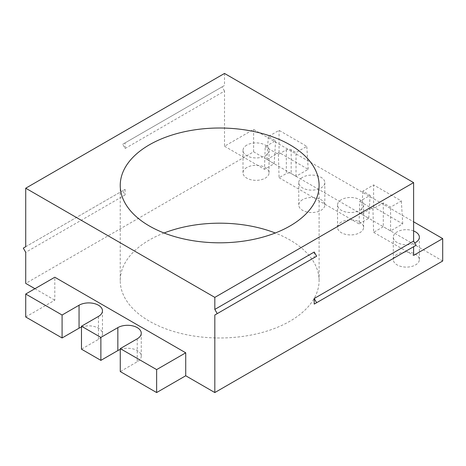 <?xml version="1.0" encoding="UTF-8"?>
<svg xmlns="http://www.w3.org/2000/svg" width="466" height="466" viewBox="0 0 466 466"><rect width="100%" height="100%" fill="white"/><g stroke="black" fill="none" stroke-linecap="round" stroke-linejoin="round"><path stroke-width="0.35" stroke-dasharray="2.33 1.75" d="M120.269 349.459A13.712 7.916 180 0 1 134.191 349.244A13.712 7.916 180 0 1 141.256 356.17A13.712 7.916 180 0 1 137.243 361.767L120.269 371.565M81.48 327.062A13.712 7.916 180 0 1 95.402 326.847A13.712 7.916 180 0 1 102.468 333.773A13.712 7.916 180 0 1 98.454 339.376L81.48 349.174M25.723 316.979L54.813 300.186L54.813 277.229M34.938 288.704L54.813 300.186M442.7 260.995L253.609 151.823L25.723 283.386M397.125 254.273A13.031 7.52 0 0 0 393.31 259.591A13.031 7.52 0 0 0 401.348 266.54A13.031 7.52 0 0 0 415.55 264.915A13.031 7.52 0 0 0 419.365 259.591A13.031 7.52 0 0 0 411.321 252.642A13.031 7.52 0 0 0 397.125 254.273M302.58 199.687A13.031 7.52 0 0 0 298.758 205.005A13.031 7.52 0 0 0 306.803 211.954A13.031 7.52 0 0 0 321.004 210.329A13.031 7.52 0 0 0 324.819 205.005A13.031 7.52 0 0 0 316.775 198.056A13.031 7.52 0 0 0 302.58 199.687M246.817 167.498A13.031 7.52 0 0 0 243.002 172.816A13.031 7.52 0 0 0 251.046 179.765A13.031 7.52 0 0 0 265.241 178.134A13.031 7.52 0 0 0 269.057 172.816A13.031 7.52 0 0 0 261.018 165.867A13.031 7.52 0 0 0 246.817 167.498M341.362 222.084A13.031 7.52 0 0 0 337.547 227.402A13.031 7.52 0 0 0 345.591 234.351A13.031 7.52 0 0 0 359.787 232.72A13.031 7.52 0 0 0 363.608 227.402A13.031 7.52 0 0 0 355.564 220.453A13.031 7.52 0 0 0 341.362 222.084M164.067 233A99.427 57.4 0 0 0 120.24 280.59A99.427 57.4 0 0 0 149.365 321.179A99.427 57.4 0 0 0 286.858 322.897A99.427 57.4 0 0 0 319.094 280.59A99.427 57.4 0 0 0 289.969 240.002A99.427 57.4 0 0 0 275.266 233M25.723 246.718L125.121 189.33L122.698 190.734L125.121 194.928L25.723 252.316M122.698 190.734L23.3 248.116M125.121 189.33L125.121 194.928M224.513 73.442L224.513 85.476L122.698 144.262L125.121 148.462L125.121 142.864M125.121 148.462L224.513 91.074L224.513 146.225L253.609 129.426L413.61 221.804M253.609 151.823L253.609 129.426M314.212 252.036L314.212 257.634L316.635 256.236M416.033 245.32L413.61 246.718M224.513 91.074L222.09 86.874L224.513 85.476M222.09 86.874L122.698 144.262M413.61 230.961A13.031 7.52 0 0 0 397.125 231.882A13.031 7.52 0 0 0 393.31 237.2A13.031 7.52 0 0 0 400.812 244.009A13.031 7.52 0 0 0 414.682 242.978M302.58 177.296A13.031 7.52 0 0 0 298.758 182.614A13.031 7.52 0 0 0 306.803 189.563A13.031 7.52 0 0 0 321.004 187.932A13.031 7.52 0 0 0 324.819 182.614A13.031 7.52 0 0 0 316.775 175.665A13.031 7.52 0 0 0 302.58 177.296M341.362 199.687A13.031 7.52 0 0 0 337.547 205.005A13.031 7.52 0 0 0 345.591 211.954A13.031 7.52 0 0 0 359.787 210.323A13.031 7.52 0 0 0 363.608 205.005A13.031 7.52 0 0 0 355.564 198.056A13.031 7.52 0 0 0 341.362 199.687M246.817 145.101A13.031 7.52 0 0 0 243.002 150.419A13.031 7.52 0 0 0 251.046 157.368A13.031 7.52 0 0 0 265.241 155.737A13.031 7.52 0 0 0 269.057 150.419A13.031 7.52 0 0 0 261.018 143.47A13.031 7.52 0 0 0 246.817 145.101M224.513 146.225L264.496 169.309L265.195 146.755L275.569 140.761L268.294 136.567L279.064 130.346L306.797 146.365L296.032 152.58L291.18 149.778C289.567 149.015 287.953 149.015 286.334 149.778L278.383 154.368L265.195 146.755M278.383 154.368L279.076 177.727L286.334 173.533C287.953 172.77 289.567 172.77 291.18 173.533L296.032 176.334L308.189 169.315L279.064 152.499L266.907 159.518L274.177 163.717L264.496 169.309M279.076 177.727L359.047 223.896L359.74 201.341L370.115 195.347L362.839 191.153L373.61 184.932L401.343 200.951L390.578 207.166L383.302 202.966L372.928 208.954L373.627 232.313L383.302 226.721L390.578 230.92L402.735 223.901L373.61 207.085L361.453 214.104L368.728 218.304L359.047 223.896M373.627 232.313L413.61 255.397M266.907 159.518L268.294 136.567M275.569 140.761L274.177 163.717M279.064 152.499L279.064 130.346M296.032 176.334L296.032 152.58M308.189 169.315L306.797 146.365M372.928 208.954L359.74 201.341M361.453 214.104L362.839 191.153M370.115 195.347L368.728 218.304M373.61 207.085L373.61 184.932M390.578 230.92L390.578 207.166M402.735 223.901L401.343 200.951M383.302 202.966L383.302 226.721M291.18 149.778L291.18 173.533M286.334 149.778L286.334 173.533M137.243 338.811L137.243 361.767M98.454 339.376L98.454 316.42M393.31 259.591L393.31 237.2M298.758 205.005L298.758 182.614M337.547 227.402L337.547 205.005M243.002 172.816L243.002 150.419M319.094 280.59L319.094 185.41M141.256 333.213L141.256 356.17M102.468 310.822L102.468 333.773M363.608 227.402L363.608 205.005M324.819 205.005L324.819 182.614M120.24 280.59L120.24 185.41M419.365 259.591L419.365 237.2M269.057 172.816L269.057 150.419"/><path stroke-width="0.7" d="M149.365 225.998A99.427 57.4 0 0 0 286.858 227.723A99.427 57.4 0 0 0 319.094 185.41A99.427 57.4 0 0 0 289.969 144.821A99.427 57.4 0 0 0 181.618 132.379A99.427 57.4 0 0 0 120.24 185.41A99.427 57.4 0 0 0 149.365 225.998M214.82 297.384L413.61 182.614L224.513 73.442L25.723 188.212L214.82 297.384L214.82 309.418L217.243 313.618L214.82 315.016L314.212 257.634M413.61 221.804L442.7 238.598L442.7 260.995L214.82 392.558L214.82 315.016M62.089 315.022L79.057 305.224L79.057 328.175L62.089 337.972L62.089 315.022L25.723 294.023L54.813 277.229L185.724 352.809L185.724 375.765L214.82 392.558M185.724 375.765L156.634 392.558L120.269 371.565L120.269 348.609L137.243 338.811A13.712 7.916 180 0 0 141.256 333.213A13.712 7.916 180 0 0 132.793 325.897A13.712 7.916 180 0 0 117.846 327.615L117.846 350.572A13.712 7.916 180 0 1 120.269 349.459M79.057 305.224A13.712 7.916 180 0 1 94.004 303.506A13.712 7.916 180 0 1 102.468 310.822A13.712 7.916 180 0 1 98.454 316.42L81.48 326.217L81.48 349.174L100.877 360.369L117.846 350.572M79.057 328.175A13.712 7.916 180 0 1 81.48 327.062M62.089 337.972L25.723 316.979L25.723 294.023M25.723 188.212L25.723 246.718L23.3 248.116L25.723 252.316L25.723 283.386L34.938 288.704M275.266 233A99.427 57.4 0 0 0 164.067 233M314.212 298.502L314.212 304.1L316.635 302.702L314.212 298.502L413.61 241.12L413.61 182.614M217.243 313.618L316.635 256.236L314.212 252.036L214.82 309.418M442.7 238.598L413.61 255.397L413.61 246.718L314.212 304.1M316.635 302.702L416.033 245.32L413.61 241.12M414.682 242.978A13.031 7.52 0 0 0 415.55 242.518A13.031 7.52 0 0 0 419.365 237.2A13.031 7.52 0 0 0 413.61 230.961M100.877 360.369L100.877 337.413L117.846 327.615M156.634 392.558L156.634 369.608L120.269 348.609M156.634 369.608L185.724 352.809M100.877 337.413L81.48 326.217"/></g></svg>
